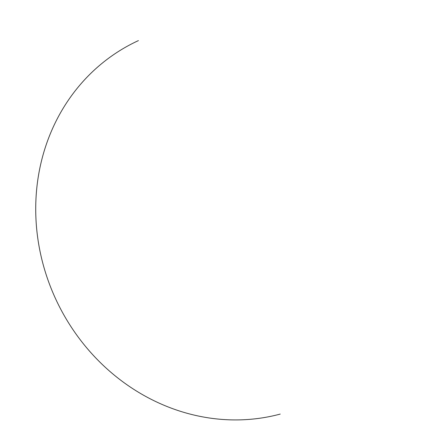 <?xml version="1.0" encoding="UTF-8"?>
<svg xmlns="http://www.w3.org/2000/svg" width="445" height="445" viewBox="0 0 445 445"><rect width="100%" height="100%" fill="white"/><g stroke="black" fill="none" stroke-linecap="round" stroke-linejoin="round"><path stroke-width="0.67" d="M138.401 40.617A200.495 183.724 64.2 0 0 49.779 284.928A200.495 183.724 64.2 0 0 280.211 414.084"/></g></svg>
